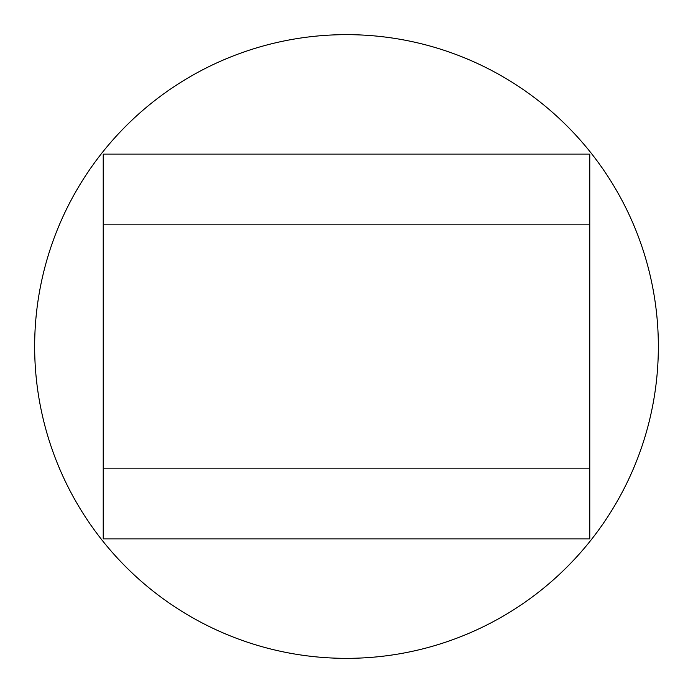 <?xml version="1.0" encoding="UTF-8"?>
<svg xmlns="http://www.w3.org/2000/svg" width="693" height="693" viewBox="0 0 693 693"><rect width="100%" height="100%" fill="white"/><g stroke="black" fill="none" stroke-linecap="round" stroke-linejoin="round"><path stroke-width="1.04" d="M103.214 154.08L103.214 224.853L103.214 154.08L589.786 154.08L589.786 468.147L103.214 468.147L103.214 538.92L103.214 224.853L589.786 224.853M103.214 538.92L589.786 538.92L589.786 468.147M658.35 346.5A311.85 311.85 0 0 1 346.5 658.35A311.85 311.85 0 0 1 34.65 346.5A311.85 311.85 0 0 1 346.5 34.65A311.85 311.85 0 0 1 658.35 346.5"/></g></svg>
